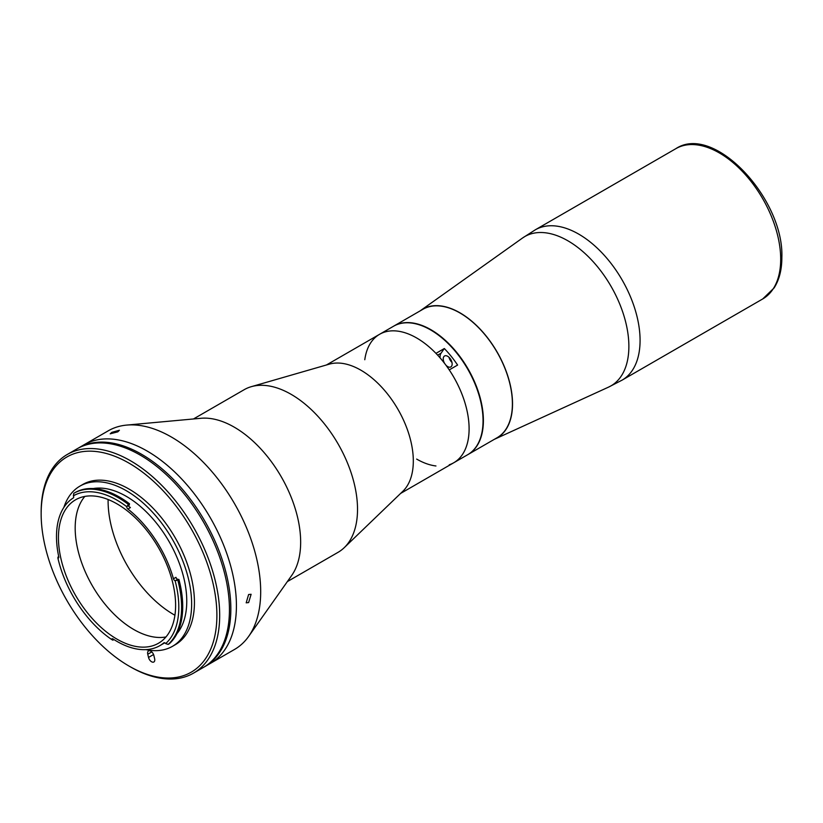 <?xml version="1.0" encoding="UTF-8"?>
<svg xmlns="http://www.w3.org/2000/svg" width="823" height="823" viewBox="0 0 823 823"><rect width="100%" height="100%" fill="white"/><g stroke="black" fill="none" stroke-linecap="round" stroke-linejoin="round"><path stroke-width="1.23" d="M449.245 464.789A74.163 42.817 -120 0 0 453.74 462.763L467.69 454.708A74.163 42.817 -120 0 0 479.058 395.277A74.163 42.817 -120 0 0 430.604 329.92A74.163 42.817 -120 0 0 393.528 326.247L379.578 334.303A74.163 42.817 -120 0 0 364.784 359.723M444.327 348.53L435.953 353.365A74.163 42.817 -120 0 0 416.664 337.975A74.163 42.817 -120 0 0 379.578 334.303A74.163 42.817 60 0 1 416.664 337.975A74.163 42.817 60 0 1 465.108 403.332A74.163 42.817 60 0 1 453.74 462.763A74.163 42.817 -120 0 0 449.245 369.887L457.609 365.062A74.163 42.817 60 0 0 444.327 348.53L441.056 353.19A10.853 6.265 -120 0 0 440.058 357.84M445.891 365.124A6.317 3.642 -120 0 0 447.691 366.605A6.317 3.642 -120 0 0 450.85 366.914A6.317 3.642 -120 0 0 451.817 361.863A6.317 3.642 -120 0 0 447.691 356.297A6.317 3.642 -120 0 0 444.543 355.989A6.317 3.642 -120 0 0 444.687 363.529M449.008 357.285A6.317 3.642 -120 0 0 451.961 362.398M416.664 459.09A74.163 42.817 -120 0 0 435.953 465.972M78.452 448.021L108.297 430.789A126.238 72.887 60 0 1 126.67 425.09L200.987 418.279A93.894 54.205 60 0 1 234.267 427.168A93.894 54.205 60 0 1 291.784 498.759A93.894 54.205 60 0 1 291.712 575.431L248.659 636.385A126.238 72.887 60 0 1 234.545 649.44L210.277 663.451A126.238 72.887 60 0 0 229.627 562.294A126.238 72.887 60 0 0 147.152 451.055A126.238 72.887 60 0 0 84.028 444.801A126.238 72.887 60 0 1 232.076 571.399A126.238 72.887 60 0 1 210.277 663.451L204.69 666.681A126.238 72.887 -120 0 0 226.5 574.619A126.238 72.887 -120 0 0 78.452 448.021A126.238 72.887 -120 0 0 77.763 448.432M193.467 418.969L244.184 389.691A93.894 54.205 60 0 1 251.303 386.676A93.894 54.205 60 0 1 291.136 394.34A93.894 54.205 60 0 1 350.516 471.003A93.894 54.205 60 0 1 344.24 547.665A93.894 54.205 60 0 1 338.078 552.315L287.361 581.594M251.303 386.676L329.406 364.126A74.163 42.817 60 0 1 360.875 370.185A74.163 42.817 60 0 1 407.776 430.738A74.163 42.817 60 0 1 402.828 491.3L344.24 547.665M126.67 425.09A126.238 72.887 60 0 1 171.421 437.044A126.238 72.887 60 0 1 248.762 533.294A126.238 72.887 60 0 1 248.659 636.385M248.618 594.515L251.118 594.288L248.618 602.57L246.19 602.827L248.618 594.515M111.805 432.363L119.407 430.254L117.843 431.828L110.21 433.824L111.805 432.363M203.991 667.072A126.238 72.887 -120 0 0 204.69 666.681M176.996 633.587A85.602 49.421 -120 0 0 183.817 577.921A85.602 49.421 -120 0 0 93.256 488.553M73.309 497.936A85.602 49.421 -120 0 0 58.742 556.729A1.975 1.142 60 0 1 58.382 558.097A1.975 1.142 60 0 1 57.919 558.189A87.382 50.45 -120 0 0 58.248 559.568A87.382 50.45 -120 0 0 111.589 639.45A1.975 1.142 60 0 1 111.969 638.823A1.975 1.142 60 0 1 113.049 638.977A85.602 49.421 -120 0 0 159.827 645.664A85.602 49.421 -120 0 0 163.839 642.866A1.975 1.142 60 0 1 163.931 642.794A1.975 1.142 60 0 1 165.67 643.596A87.382 50.45 -120 0 0 175.104 580.709A1.975 1.142 60 0 1 173.447 578.785A85.602 49.421 -120 0 0 127.894 509.036A1.975 1.142 60 0 1 126.752 506.68A87.382 50.45 -120 0 0 73.37 495.827A1.975 1.142 60 0 1 73.309 497.936M127.894 509.036L130.404 507.585A85.602 49.421 -120 0 0 128.069 505.795M61.293 560.185A82.845 47.827 -120 0 0 158.448 643.267A82.845 47.827 -120 0 0 172.758 582.859A82.845 47.827 -120 0 0 75.603 499.777A82.845 47.827 -120 0 0 61.293 560.185M84.831 496.423A82.845 47.827 -120 0 0 78.031 550.525A82.845 47.827 -120 0 0 165.958 636.961M108.111 499.52A92.711 53.526 -120 0 0 111.29 526.144A92.711 53.526 -120 0 0 174.918 615.244M168.17 644.409L169.291 643.771A89.357 51.592 -120 0 0 179.64 582.293A89.357 51.592 -120 0 0 178.93 579.474L177.737 579.289L175.35 580.668L177.809 580.122A89.357 51.592 60 0 1 178.529 582.941A89.357 51.592 60 0 1 168.17 644.409L165.67 643.596M112.833 638.854L111.691 639.512L112.854 640.181L113.944 639.543M145.99 649.625A92.505 53.413 -120 0 0 172.48 646.322L175.278 644.718A92.505 53.413 -120 0 0 191.255 577.252A92.505 53.413 -120 0 0 82.763 484.48L79.975 486.095A92.505 53.413 -120 0 0 63.875 507.39M172.48 646.322A92.505 53.413 -120 0 0 188.467 578.867A92.505 53.413 -120 0 0 79.975 486.095M212.612 581.594A124.263 71.745 -120 0 0 115.313 456.467A124.263 71.745 -120 0 0 41.15 513.861A124.263 71.745 -120 0 0 45.43 547.593A124.263 71.745 -120 0 0 129.016 666.064A124.263 71.745 -120 0 0 212.612 581.594M41.15 513.861L41.15 512.256A126.238 72.887 60 0 1 67.291 454.461A126.238 72.887 60 0 1 215.338 581.059A126.238 72.887 60 0 1 193.539 673.121A126.238 72.887 60 0 1 130.415 666.867L129.016 666.064M193.539 673.121L203.302 667.484A126.238 72.887 -120 0 0 225.101 575.421A126.238 72.887 -120 0 0 77.064 448.823L67.291 454.461M153.86 655.478A4.537 2.623 -120 0 0 148.541 650.931A4.537 2.623 -120 0 0 147.759 654.234L148.531 657.443A4.537 2.623 -120 0 0 153.85 661.99A4.537 2.623 -120 0 0 154.631 658.688L153.86 655.478M58.176 557.943A89.357 51.592 60 0 1 57.98 557.089L57.929 558.097L58.731 557.634M58.721 556.657L57.98 557.089M73.37 495.827L73.782 493.306A89.357 51.592 60 0 1 128.367 504.406L126.896 506.474L129.283 505.096L129.478 503.769L128.367 504.406M129.478 503.769A89.357 51.592 -120 0 0 74.903 492.668L73.782 493.306M178.93 579.474L177.809 580.122M173.447 578.785L175.957 577.335A1.975 1.142 -120 0 0 177.737 579.289M494.335 439.328A74.358 42.93 -120 0 0 495.045 439.009A74.358 42.93 -120 0 0 512.534 403.887A74.358 42.93 -120 0 0 478.739 327.667A74.358 42.93 -120 0 0 420.79 310.405A74.358 42.93 -120 0 0 420.162 310.868M450.49 359.044A4.928 2.85 -120 0 0 451.179 360.237M393.692 326.155A74.163 42.817 60 0 1 393.857 326.052A74.163 42.817 60 0 1 430.943 329.725A74.163 42.817 60 0 1 479.398 395.081A74.163 42.817 60 0 1 468.03 454.512A74.163 42.817 60 0 1 467.855 454.605M393.857 326.052L422.868 309.304A74.163 42.817 60 0 1 459.954 312.977A74.163 42.817 60 0 1 508.408 378.333A74.163 42.817 60 0 1 497.041 437.764L468.03 454.512M441.056 353.19L437.651 355.155M151.792 651.909L147.759 654.234M153.562 654.542L148.531 657.443M608.598 387.098A86.199 49.771 -120 0 0 628.875 346.39A86.199 49.771 -120 0 0 589.7 258.031A86.199 49.771 -120 0 0 522.523 238.022L535.31 229.812A86.785 50.11 -120 0 1 602.189 253.062A86.785 50.11 -120 0 1 640.078 340.403A86.785 50.11 -120 0 1 622.095 380.133L608.598 387.098L495.045 439.009M675.93 148.624C714.045 123.306 784.226 198.981 781.85 257.609C781.85 269.646 779.278 279.738 774.145 287.896L762.715 298.955A86.785 50.11 -120 0 0 780.698 259.214A86.785 50.11 -120 0 0 742.809 171.873A86.785 50.11 -120 0 0 675.93 148.624L535.31 229.812M400.585 493.45L453.74 462.763M326.422 364.99L379.578 334.303M164.754 642.814L159.827 645.664M762.715 298.955L622.095 380.133M420.79 310.405L522.523 238.022"/></g></svg>
